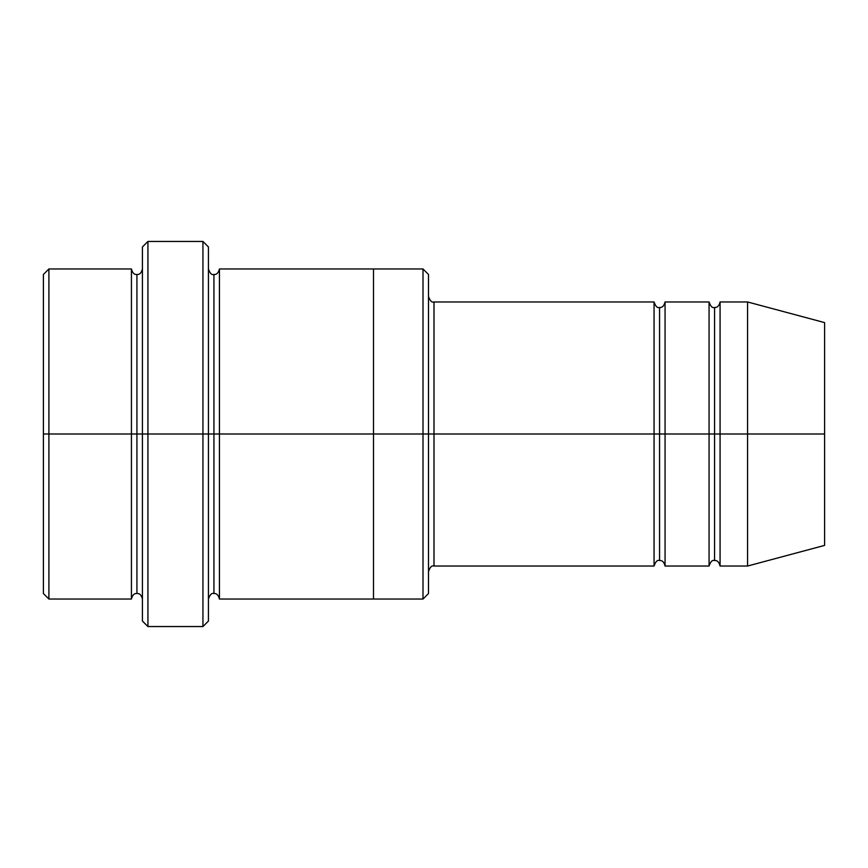 <?xml version="1.0" encoding="UTF-8"?>
<svg xmlns="http://www.w3.org/2000/svg" width="868" height="868" viewBox="0 0 868 868"><rect width="100%" height="100%" fill="white"/><g stroke="black" fill="none" stroke-linecap="round" stroke-linejoin="round"><path stroke-width="1.3" d="M434 434L434 566.034L434 434L428.499 434L428.499 274.462L428.499 593.538L428.499 434L422.998 434L422.998 268.961L422.998 434L434 434L434 301.966L434 434L659.561 434L659.561 307.467L659.561 560.533L659.561 434L654.06 434L654.06 301.966L654.06 566.034L654.06 301.966L654.06 566.034L654.06 434L434 434L434 566.034L434 434M142.428 434L142.428 246.957L142.428 434L147.929 434L147.929 241.456L147.929 434L147.929 241.456L147.929 434L202.938 434L202.938 241.456L202.938 434L208.439 434L208.439 246.957L208.439 434L213.94 434L213.94 274.462L213.94 593.538L213.94 434L208.439 434L208.439 246.957L208.439 621.043L208.439 434L202.938 434L202.938 241.456L202.938 626.544L202.938 434L147.929 434L147.929 626.544L147.929 434L136.927 434L136.927 274.462L136.927 593.538L136.927 434L131.426 434L131.426 268.961L131.426 434L136.927 434L136.927 593.538L136.927 274.462L136.927 434L142.428 434L142.428 621.043L142.428 434M43.4 434L43.4 274.462L43.4 434L48.901 434L48.901 268.961L48.901 434L48.901 268.961L48.901 434L131.426 434L131.426 268.961L131.426 599.039L131.426 434L131.426 599.039L131.426 434L48.901 434L48.901 599.039L48.901 434L43.4 434L43.4 593.538L43.4 434M747.576 434L747.576 301.966L747.576 434L747.576 301.966L747.576 434L824.6 434L824.6 322.603L824.6 545.397L824.6 434L747.576 434L747.576 566.034L747.576 434L747.576 566.034L747.576 434L720.071 434L720.071 301.966L720.071 434L747.576 434M709.069 434L714.57 434L714.57 307.467L714.57 560.533L714.57 434L709.069 434L709.069 301.966L709.069 566.034L709.069 301.966L709.069 566.034L709.069 434L665.062 434L665.062 566.034L665.062 434L659.561 434L659.561 560.533L659.561 307.467L659.561 434L665.062 434L665.062 301.966L665.062 434L709.069 434M714.57 434L714.57 560.533L714.57 307.467L714.57 434L720.071 434L720.071 566.034L720.071 434L714.57 434M213.94 434L213.94 274.462L213.94 434L219.441 434L219.441 599.039L219.441 434L213.94 434M422.998 434L422.998 268.961L422.998 599.039L422.998 434L373.49 434L373.49 268.961L373.49 434L422.998 434L422.998 599.039L422.998 434M373.49 434L373.49 268.961L373.49 599.039L373.49 434L219.441 434L219.441 268.961L219.441 434L373.49 434L373.49 268.961L373.49 434M665.062 434L665.062 566.034L665.062 434M219.441 434L219.441 599.039L219.441 434M720.071 434L720.071 566.034L720.071 434M48.901 434L48.901 599.039L48.901 434M202.938 434L202.938 626.544L202.938 434M147.929 434L147.929 626.544L147.929 434M824.6 545.397L747.576 566.034L720.071 566.034C719.084 562.073 717.25 560.24 714.57 560.533C712.411 559.762 710.577 561.596 709.069 566.034L665.062 566.034C664.063 562.073 662.23 560.24 659.561 560.533C657.401 559.762 655.568 561.596 654.06 566.034L434 566.034C431.841 565.263 430.007 567.097 428.499 571.535M142.428 246.957L147.929 241.456L202.938 241.456L208.439 246.957M428.499 274.462L422.998 268.961L219.441 268.961C218.454 272.921 216.62 274.755 213.94 274.462C211.781 275.232 209.947 273.398 208.439 268.961M43.4 274.462L48.901 268.961L131.426 268.961C132.413 272.932 134.247 274.765 136.927 274.462C139.596 274.765 141.43 272.932 142.428 268.961M142.428 599.039C141.43 595.068 139.596 593.235 136.927 593.538C134.247 593.235 132.413 595.068 131.426 599.039L48.901 599.039L43.4 593.538M824.6 322.603L747.576 301.966L720.071 301.966C719.084 305.927 717.25 307.76 714.57 307.467C712.411 308.238 710.577 306.404 709.069 301.966L665.062 301.966C664.063 305.927 662.23 307.76 659.561 307.467C657.401 308.238 655.568 306.404 654.06 301.966L434 301.966C431.841 302.737 430.007 300.903 428.499 296.465M428.499 593.538L422.998 599.039L219.441 599.039C218.454 595.079 216.62 593.245 213.94 593.538C211.781 592.768 209.947 594.602 208.439 599.039M208.439 621.043L202.938 626.544L147.929 626.544L142.428 621.043"/></g></svg>
